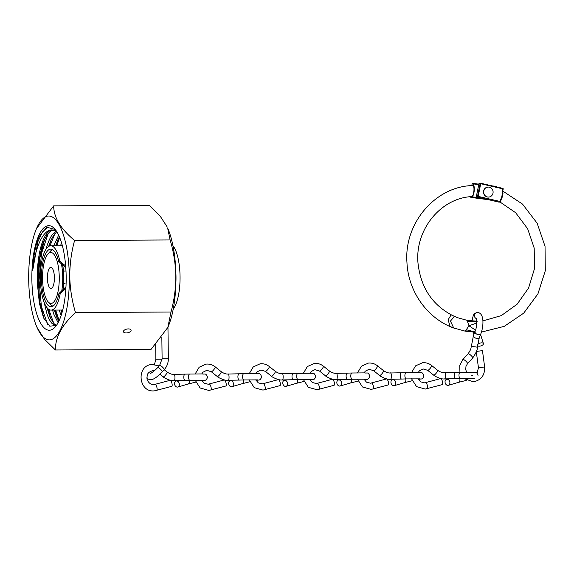 <?xml version="1.0" encoding="UTF-8"?>
<svg xmlns="http://www.w3.org/2000/svg" width="574" height="574" viewBox="0 0 574 574"><rect width="100%" height="100%" fill="white"/><g stroke="black" fill="none" stroke-linecap="round" stroke-linejoin="round"><path stroke-width="0.86" d="M65.874 288.543L60.227 293.436L58.943 293.529A28.836 9.464 89.7 0 1 51.05 306.781A28.836 9.464 89.7 0 1 41.443 278.605A28.836 9.464 89.7 0 1 50.749 249.109A28.836 9.464 89.7 0 1 58.548 261.263L65.802 267.793M65.967 286.885L58.943 293.529M173.255 308.948A34.21 11.229 -90.3 0 0 180.049 276.539A34.21 11.229 -90.3 0 0 172.925 245.658M175.909 282.257A34.21 11.229 -90.3 0 0 175.996 276.56A34.21 11.229 -90.3 0 0 175.852 272.327M58.548 261.263L59.832 261.177A32.158 10.554 -90.3 0 0 50.734 245.787A32.158 10.554 -90.3 0 0 40.352 278.684A32.158 10.554 -90.3 0 0 51.072 310.103A32.158 10.554 -90.3 0 0 60.227 293.436M59.832 261.177L65.666 265.999M466.59 372.182L465.701 369.434L465.995 366.284L467.48 363.701L472.675 358.011A3.121 0.789 -137.6 0 0 472.682 358.004C476.133 352.881 477.683 349.351 477.324 347.406L479.312 337.505A3.121 1.93 -157.5 0 1 479.297 337.541A3.121 1.93 -157.5 0 1 476.922 338.459A3.121 1.93 -157.5 0 1 473.485 335.984A3.121 1.93 -157.5 0 1 473.521 335.18L471.276 346.811C471.476 346.266 479.426 347.241 477.138 347.535M473.521 335.18A3.121 1.93 -157.5 0 1 473.536 335.144L475.093 331.377C477.001 327.869 476.886 318.513 476.033 318.154M472.682 358.004A3.121 0.789 -137.6 0 0 471.132 355.543A3.121 0.789 -137.6 0 0 468.233 353.728A3.121 0.789 -137.6 0 0 468.061 353.806A3.121 0.789 -137.6 0 0 468.054 353.814C470.214 350.721 471.225 348.432 471.096 346.94M476.47 351.432L482.461 350.621L476.477 351.41M477.539 344.795A3.121 1.464 -17.4 0 1 481.464 342.85A3.121 1.464 -17.4 0 1 483.408 343.589A3.121 1.464 -17.4 0 1 479.39 346.194A3.121 1.464 -17.4 0 1 477.46 345.491M444.333 372.655L455.584 372.469A3.121 1.356 -91.8 0 0 454.321 375.525A3.121 1.356 -91.8 0 0 455.734 378.711A3.121 1.356 -91.8 0 0 455.785 378.711L444.355 378.897C441.119 379.572 433.765 375.719 433.693 375.145A3.121 0.753 -51.3 0 0 433.693 375.145A3.121 0.753 -51.3 0 0 433.872 375.181A3.121 0.753 -51.3 0 0 436.448 372.885A3.121 0.753 -51.3 0 0 437.589 370.266A3.121 0.753 -51.3 0 0 437.575 370.259C440.064 371.974 442.324 372.77 444.355 372.655L444.29 372.655C445.761 371.414 445.912 379.873 444.398 378.897L444.269 378.89M440.545 378.625A3.121 1.019 74.8 0 1 440.595 378.603A3.121 1.019 74.8 0 1 440.645 378.596A3.121 1.019 74.8 0 1 442.411 381.43A3.121 1.019 74.8 0 1 442.231 384.63A3.121 1.019 74.8 0 1 442.174 384.637M449.851 382.205A3.121 2.353 73.8 0 1 448.33 385.312A3.121 2.353 73.8 0 1 445.08 382.413A3.121 2.353 73.8 0 1 446.594 379.314A3.121 2.353 73.8 0 1 449.851 382.205M455.785 378.711L460.448 378.56A3.121 1.356 -91.8 0 1 458.985 375.374A3.121 1.356 -91.8 0 1 460.248 372.318L455.584 372.469A3.121 1.356 -91.8 0 1 455.627 372.469M336.127 379.586C332.913 380.261 325.558 376.408 325.487 375.834A3.121 0.753 -51.3 0 0 325.487 375.834A3.121 0.753 -51.3 0 0 325.666 375.87A3.121 0.753 -51.3 0 0 328.242 373.574A3.121 0.753 -51.3 0 0 329.376 370.955C331.851 372.662 334.111 373.459 336.149 373.344L336.084 373.344C337.555 372.103 337.699 380.562 336.192 379.579L336.063 379.579M336.127 373.344L352.041 373.007A3.121 1.356 -91.8 0 0 350.779 376.063A3.121 1.356 -91.8 0 0 352.242 379.249L347.579 379.392A3.121 1.356 -91.8 0 1 347.571 379.392A3.121 1.356 -91.8 0 1 347.528 379.392A3.121 1.356 -91.8 0 1 346.115 376.214A3.121 1.356 -91.8 0 1 347.378 373.157L347.378 373.157A3.121 1.356 -91.8 0 1 347.421 373.157M332.339 379.306A3.121 1.019 74.8 0 1 332.389 379.292A3.121 1.019 74.8 0 1 332.439 379.285A3.121 1.019 74.8 0 1 334.204 382.119A3.121 1.019 74.8 0 1 334.018 385.319A3.121 1.019 74.8 0 1 333.968 385.326M329.376 370.955A3.121 0.753 -51.3 0 0 329.368 370.947L323.349 366.126A3.121 0.753 -51.3 0 1 322.208 368.745A3.121 0.753 -51.3 0 1 319.632 371.041A3.121 0.753 -51.3 0 1 319.445 370.998L314.954 369.642L311.201 371.507L310.003 373.215M341.645 382.894A3.121 2.353 73.8 0 1 340.124 385.993A3.121 2.353 73.8 0 1 336.873 383.102A3.121 2.353 73.8 0 1 338.387 380.002A3.121 2.353 73.8 0 1 341.645 382.894M357.509 372.885L361.455 366.205L368.4 363.091C371.744 362.782 374.757 363.679 377.448 365.781A3.121 0.753 -51.3 0 1 376.307 368.4A3.121 0.753 -51.3 0 1 373.739 370.696A3.121 0.753 -51.3 0 1 373.552 370.653L379.579 375.482A3.121 0.753 -51.3 0 0 379.586 375.489A3.121 0.753 -51.3 0 0 379.773 375.525A3.121 0.753 -51.3 0 0 382.341 373.229A3.121 0.753 -51.3 0 0 383.482 370.61A3.121 0.753 -51.3 0 0 383.475 370.603C385.958 372.318 388.218 373.114 390.255 373L390.191 373C391.662 371.758 391.805 380.218 390.291 379.235L390.162 379.235M390.248 379.242L401.678 379.055A3.121 1.356 -91.8 0 1 401.635 379.048A3.121 1.356 -91.8 0 1 400.221 375.87A3.121 1.356 -91.8 0 1 401.477 372.813A3.121 1.356 -91.8 0 1 401.484 372.813A3.121 1.356 -91.8 0 1 401.527 372.813M386.438 378.962A3.121 1.019 74.8 0 1 386.489 378.948A3.121 1.019 74.8 0 1 386.539 378.94A3.121 1.019 74.8 0 1 388.311 381.775A3.121 1.019 74.8 0 1 388.124 384.975A3.121 1.019 74.8 0 1 388.074 384.982M395.744 382.549A3.121 2.353 73.8 0 1 394.23 385.656A3.121 2.353 73.8 0 1 390.98 382.758A3.121 2.353 73.8 0 1 392.494 379.658A3.121 2.353 73.8 0 1 395.744 382.549M249.303 373.574L253.249 366.894L260.194 363.78C263.538 363.471 266.551 364.368 269.242 366.47A3.121 0.753 -51.3 0 1 268.101 369.089A3.121 0.753 -51.3 0 1 265.532 371.385A3.121 0.753 -51.3 0 1 265.339 371.342L271.373 376.171A3.121 0.753 -51.3 0 0 271.38 376.178A3.121 0.753 -51.3 0 0 271.567 376.214A3.121 0.753 -51.3 0 0 274.135 373.918A3.121 0.753 -51.3 0 0 275.276 371.299C277.751 373.007 280.012 373.803 282.049 373.688L281.978 373.688C283.456 372.447 283.599 380.906 282.085 379.923L281.956 379.923M282.042 379.931L293.472 379.737A3.121 1.356 -91.8 0 1 293.429 379.737A3.121 1.356 -91.8 0 1 292.008 376.558A3.121 1.356 -91.8 0 1 293.271 373.502L293.271 373.502A3.121 1.356 -91.8 0 1 293.321 373.502M278.232 379.651A3.121 1.019 74.8 0 1 278.282 379.636A3.121 1.019 74.8 0 1 278.333 379.622A3.121 1.019 74.8 0 1 280.105 382.463A3.121 1.019 74.8 0 1 279.918 385.656A3.121 1.019 74.8 0 1 279.868 385.671M275.276 371.299A3.121 0.753 -51.3 0 0 275.269 371.292L269.242 366.47M287.538 383.238A3.121 2.353 73.8 0 1 286.024 386.338A3.121 2.353 73.8 0 1 282.774 383.446A3.121 2.353 73.8 0 1 284.288 380.347A3.121 2.353 73.8 0 1 287.538 383.238M195.196 373.918L199.149 367.238L206.088 364.117C209.431 363.816 212.452 364.712 215.142 366.815A3.121 0.753 -51.3 0 1 214.002 369.434A3.121 0.753 -51.3 0 1 211.426 371.73A3.121 0.753 -51.3 0 1 211.239 371.687L217.273 376.515A3.121 0.753 -51.3 0 0 217.281 376.522A3.121 0.753 -51.3 0 0 217.46 376.558A3.121 0.753 -51.3 0 0 220.029 374.262A3.121 0.753 -51.3 0 0 221.169 371.643C223.645 373.351 225.905 374.148 227.943 374.033L227.878 374.033C229.349 372.791 229.492 381.251 227.986 380.268L227.856 380.268M227.943 380.275L239.365 380.081A3.121 1.356 -91.8 0 1 239.365 380.081A3.121 1.356 -91.8 0 1 239.322 380.081A3.121 1.356 -91.8 0 1 237.909 376.903A3.121 1.356 -91.8 0 1 239.171 373.846L239.171 373.846A3.121 1.356 -91.8 0 1 239.214 373.846M224.125 379.995A3.121 1.019 74.8 0 1 224.176 379.981A3.121 1.019 74.8 0 1 224.233 379.966A3.121 1.019 74.8 0 1 225.998 382.801A3.121 1.019 74.8 0 1 225.812 386.001A3.121 1.019 74.8 0 1 225.761 386.015M221.169 371.643A3.121 0.753 -51.3 0 0 221.162 371.636L215.142 366.815M233.431 383.583A3.121 2.353 73.8 0 1 231.918 386.682A3.121 2.353 73.8 0 1 228.667 383.791A3.121 2.353 73.8 0 1 230.181 380.691A3.121 2.353 73.8 0 1 233.431 383.583M173.814 380.612C170.6 381.294 163.246 377.441 163.174 376.867A3.121 0.753 -51.3 0 0 163.174 376.867A3.121 0.753 -51.3 0 0 163.353 376.903A3.121 0.753 -51.3 0 0 165.929 374.607A3.121 0.753 -51.3 0 0 167.07 371.988C169.545 373.696 171.805 374.492 173.843 374.377L173.771 374.377C175.249 373.136 175.393 381.595 173.879 380.612L173.75 380.605M173.836 380.612L185.266 380.426A3.121 1.356 -91.8 0 1 185.215 380.426A3.121 1.356 -91.8 0 1 183.802 377.247A3.121 1.356 -91.8 0 1 185.065 374.191L185.065 374.191A3.121 1.356 -91.8 0 1 185.115 374.191M170.026 380.34A3.121 1.019 74.8 0 1 170.076 380.325A3.121 1.019 74.8 0 1 170.126 380.311A3.121 1.019 74.8 0 1 171.899 383.145A3.121 1.019 74.8 0 1 171.712 386.345A3.121 1.019 74.8 0 1 171.655 386.359M167.07 371.988A3.121 0.753 -51.3 0 0 167.063 371.981L164.2 369.692M179.332 383.927A3.121 2.353 73.8 0 1 177.818 387.027A3.121 2.353 73.8 0 1 174.568 384.135A3.121 2.353 73.8 0 1 176.082 381.036A3.121 2.353 73.8 0 1 179.332 383.927M474.763 332.181L465.263 331.169L468.98 325.795L475.545 330.129M470.702 196.674L471.756 196.581C440.559 198.087 414.643 230.052 418.03 263.416C420.893 288.349 433.04 306.028 454.472 316.461L450.432 321.074L453.697 327.941L455.706 328.665M472.782 185.51L472.833 185.531A0.502 0.474 103.9 0 1 472.962 185.546L472.962 185.546C475.717 184.347 473.45 198.374 471.928 196.53L471.928 196.53A0.502 0.466 -110.2 0 1 471.814 196.552L471.814 196.552C473.937 196.064 474.899 185.732 472.833 185.531L473.198 185.632L473.378 183.924L472.072 184.017L471.9 185.56M476.671 323.026L468.98 325.795L467.078 320.349M499.452 201.618L515.639 212.71L527.657 228.775L534.193 248.083L534.516 268.553L528.604 287.969L517.109 304.227L501.303 315.6L482.921 320.909M473.737 183.501L473.378 183.924L473.701 183.493L478.831 184.161L473.715 183.501M472.962 185.546L473.285 186.069C475.193 186.27 474.174 195.662 472.23 196.121M481.285 198.008L471.986 196.81L472.244 197.377L471.096 197.456L488.661 199.73M474.885 331.887L466.655 329.842L465.033 331.105M502.523 192.225L502.874 188.853L480.725 183.702L478.178 196.38L500.334 201.531L500.865 198.884A64.754 61.153 -94 0 1 501.705 199.257L502.35 193.876L503.054 193.029A71.076 67.122 86 0 0 502.121 192.627L503.197 188.968A0.502 0.502 0 0 0 502.824 188.38A0.502 0.474 -94 0 1 503.176 188.946L502.824 188.38L480.653 183.228A0.502 0.474 -94 0 0 480.524 183.214L479.376 183.293A0.502 0.474 86 0 0 478.953 183.687L476.406 196.365L477.554 196.286L480.101 183.608L478.946 183.716M503.054 193.029L501.705 199.257M501.023 199.695L500.636 201.625M465.177 331.155L453.438 327.905L450.109 326.47L448.115 319.775L451.135 314.861L457.32 317.623L467.121 320.342L467.939 321.49L476.65 321.404M501.482 198.195L502.35 193.876M499.323 201.747L498.921 202.113L476.772 196.961L498.921 202.113L499.323 201.747L498.921 202.113M485.245 195.77A4.994 4.714 -94 0 1 488.036 187.088A4.994 4.714 -94 0 1 492.851 193.711A4.994 4.714 -94 0 1 485.245 195.77M488.646 197.054A4.994 4.714 -94 0 1 483.753 190.439A4.994 4.714 -94 0 1 487.95 187.095M126.194 332.956A3.896 1.909 168.4 0 0 131.087 330.15A3.896 1.909 168.4 0 0 128.354 328.909A3.896 1.909 168.4 0 0 123.46 331.707A3.896 1.909 168.4 0 0 126.194 332.956M167.83 327.438L168.11 326.785A61.92 20.327 -90.3 0 0 175.938 275.972A61.92 20.327 -90.3 0 0 167.594 227.885L170.119 239.961C173.621 251.613 175.522 263.617 175.823 275.965C175.845 288.17 174.238 300.188 171.002 312.019L167.83 327.438L150.962 349.487L55.434 349.989C55.176 337.562 61.856 325.078 75.474 312.521C71.951 300.726 70.05 288.722 69.763 276.517C69.77 264.169 71.377 252.151 74.591 240.463C60.715 228.997 53.748 217.467 53.676 205.865L36.521 228.567A61.92 20.327 -90.3 0 0 28.7 279.38A61.92 20.327 -90.3 0 0 37.037 327.467A61.92 20.327 -90.3 0 0 58.562 333.028A61.92 20.327 -90.3 0 0 69.332 276.532A61.92 20.327 -90.3 0 0 57.601 222.203A61.92 20.327 -90.3 0 0 36.521 228.567M53.676 205.865L149.204 205.37L160.103 216.025L167.192 226.967M56.489 325.343L49.795 326.226L43.602 317.967L39.362 303.223L37.446 284.18L38.53 262.576L41.931 246.368L43.947 240.836L47.147 234.938C49.142 232.126 51.251 230.49 53.468 230.023M31.864 279.158A52.284 17.163 -90.3 0 0 55.233 326.95A52.284 17.163 -90.3 0 0 66.168 276.754A52.284 17.163 -90.3 0 0 54.724 228.897A52.284 17.163 -90.3 0 0 31.864 279.158M56.295 230.927L52.277 229.944A48.015 15.763 -90.3 0 0 37.296 279.036A48.015 15.763 -90.3 0 0 37.446 284.18M61.935 312.938L61.074 310.053M60.808 314.882L59.287 310.06M58.864 321.196L56.869 317.415L54.336 310.089M58.117 322.674L53.899 314.43L52.55 310.096M56.381 325.436L53.927 323.578L50.132 317.451L46.968 307.614M55.836 325.853L51.918 323.349C50.081 321.282 48.431 318.154 46.989 313.978L44.083 302.211M60.528 245.737L61.554 242.795M53.791 245.772L58.605 235.218M55.578 245.758L59.402 236.789M46.071 249.145L46.881 246.339C48.374 241.568 50.11 237.758 52.105 234.917L56.202 230.87M48.632 246.44L50.691 240.8L53.655 235.247L56.797 231.695M52.277 229.944C43.251 229.026 34.942 247.688 32.618 270.906C33.263 256.793 35.394 245.385 39.025 236.696L46.81 227.218L55.226 229.485M37.037 327.467L44.521 339.32L55.434 349.989M75.474 312.521L171.002 312.019M74.591 240.463L170.119 239.961M44.169 319.187L39.771 301.917L38.221 280.069L39.907 257.819L44.6 239.401M50.792 318.864L47.728 308.475M49.091 246.189L51.337 239.358M57.536 318.828L54.846 310.089M55.943 245.758L58.082 239.322M62.136 312.234L61.583 310.053M32.618 270.906L37.841 241.783L42.462 231.996L47.893 226.83M47.692 324.54L41.4 306.444L39.061 280.327L41.5 253.536L48.18 233.596M53.798 323.442L48.768 309.343M50.024 245.866L54.917 233.568M59.136 320.622L55.685 310.082M56.783 245.751L59.689 237.471M62.566 310.634L62.422 310.046M54.386 277.701A10.612 3.48 89.7 0 1 50.957 288.557A10.612 3.48 89.7 0 1 47.42 278.189A10.612 3.48 89.7 0 1 50.849 267.333A10.612 3.48 89.7 0 1 54.386 277.701M47.872 254.081A25.471 8.359 89.7 0 1 59.258 277.364A25.471 8.359 89.7 0 1 48.123 301.845A25.471 8.359 89.7 0 1 42.548 278.534A25.471 8.359 89.7 0 1 47.872 254.081L50.117 251.52A28.191 9.256 89.7 0 1 52.815 249.79M61.26 263.036A28.191 9.256 89.7 0 1 62.724 277.285A28.191 9.256 89.7 0 1 61.619 291.678M62.444 264.011A28.191 9.256 89.7 0 1 63.714 277.278A28.191 9.256 89.7 0 1 62.774 290.666M53.109 306.086A28.191 9.256 89.7 0 1 50.397 304.385L48.123 301.845M62.975 290.487L63.771 283.563L65.092 283.513M66.096 271.021L63.621 271.086L62.631 264.169M477.044 373.193L478.451 367.783L484.635 366.958L482.461 350.621M467.48 363.701A3.121 0.789 -137.6 0 0 465.959 361.247A3.121 0.789 -137.6 0 0 463.039 359.417A3.121 0.789 -137.6 0 0 462.866 359.489L468.061 353.806M479.297 337.541L480.861 333.774A3.121 1.93 -157.5 0 1 478.486 334.692A3.121 1.93 -157.5 0 1 475.093 331.377M480.861 333.774C483.724 326.168 484.377 313.44 477.955 312.55L476.994 312.543A3.121 2.949 84 0 0 476.183 318.505M425.513 382.7A3.121 1.019 74.8 0 1 425.556 382.686A3.121 1.019 74.8 0 1 425.607 382.671A3.121 1.019 74.8 0 1 427.379 385.506A3.121 1.019 74.8 0 1 427.192 388.706A3.121 1.019 74.8 0 1 427.142 388.72M418.209 372.533L419.407 370.818L423.16 368.953L427.652 370.309A3.121 0.753 -51.3 0 0 427.845 370.352A3.121 0.753 -51.3 0 0 430.414 368.056A3.121 0.753 -51.3 0 0 431.555 365.437L437.589 370.266M459.745 378.582A3.121 2.353 73.8 0 1 459.846 378.94A3.121 2.353 73.8 0 1 459.91 379.292A3.121 2.353 73.8 0 1 458.396 382.392L448.33 385.312M317.307 383.389A3.121 1.019 74.8 0 1 317.35 383.375A3.121 1.019 74.8 0 1 317.4 383.36A3.121 1.019 74.8 0 1 319.173 386.194A3.121 1.019 74.8 0 1 318.986 389.394A3.121 1.019 74.8 0 1 318.936 389.409M351.539 379.271A3.121 2.353 73.8 0 1 351.64 379.629A3.121 2.353 73.8 0 1 351.704 379.981A3.121 2.353 73.8 0 1 350.19 383.08L340.124 385.993M365.007 379.141A3.121 2.949 84 0 0 366.463 379.378L364.282 379.737M371.407 383.045A3.121 1.019 74.8 0 1 371.457 383.03A3.121 1.019 74.8 0 1 371.507 383.016A3.121 1.019 74.8 0 1 373.272 385.85A3.121 1.019 74.8 0 1 373.086 389.05A3.121 1.019 74.8 0 1 373.035 389.064M401.678 379.055L406.342 378.905A3.121 1.356 -91.8 0 1 404.885 375.719A3.121 1.356 -91.8 0 1 406.148 372.662L418.676 372.54C421.359 373.2 422.17 371.177 423.921 375.762C423.268 378.101 422.148 379.184 420.57 379.034L418.381 379.392M405.639 378.926A3.121 2.353 73.8 0 1 405.739 379.285A3.121 2.353 73.8 0 1 405.811 379.636A3.121 2.353 73.8 0 1 404.297 382.736L394.23 385.656M419.113 378.797A3.121 2.949 84 0 0 420.57 379.034M263.201 383.733A3.121 1.019 74.8 0 1 263.244 383.719A3.121 1.019 74.8 0 1 263.301 383.705A3.121 1.019 74.8 0 1 265.066 386.539A3.121 1.019 74.8 0 1 264.879 389.739A3.121 1.019 74.8 0 1 264.829 389.753M293.472 379.737L298.136 379.593A3.121 1.356 -91.8 0 1 296.679 376.408A3.121 1.356 -91.8 0 1 297.935 373.351L310.469 373.229C313.153 373.889 313.964 371.859 315.714 376.451C315.061 378.783 313.942 379.873 312.364 379.723L310.175 380.081M297.432 379.615A3.121 2.353 73.8 0 1 297.533 379.974A3.121 2.353 73.8 0 1 297.605 380.325A3.121 2.353 73.8 0 1 296.084 383.425L286.024 386.338M310.907 379.486A3.121 2.949 84 0 0 312.364 379.723M209.101 384.078A3.121 1.019 74.8 0 1 209.144 384.056A3.121 1.019 74.8 0 1 209.194 384.049A3.121 1.019 74.8 0 1 210.967 386.883A3.121 1.019 74.8 0 1 210.78 390.083A3.121 1.019 74.8 0 1 210.723 390.09M239.372 380.081L244.036 379.938A3.121 1.356 -91.8 0 1 242.572 376.752A3.121 1.356 -91.8 0 1 243.835 373.696L256.37 373.574C259.046 374.234 259.857 372.203 261.615 376.795C260.955 379.127 259.835 380.218 258.257 380.067L256.076 380.426M243.326 379.959A3.121 2.353 73.8 0 1 243.433 380.318A3.121 2.353 73.8 0 1 243.498 380.67A3.121 2.353 73.8 0 1 241.984 383.769L231.918 386.682M256.8 379.823A3.121 2.949 84 0 0 258.257 380.067M154.994 384.422A3.121 1.019 74.8 0 1 155.037 384.401A3.121 1.019 74.8 0 1 155.095 384.393A3.121 1.019 74.8 0 1 156.86 387.228A3.121 1.019 74.8 0 1 156.673 390.428A3.121 1.019 74.8 0 1 156.623 390.435M185.266 380.426L189.929 380.275A3.121 1.356 -91.8 0 1 188.473 377.096A3.121 1.356 -91.8 0 1 189.729 374.04L202.263 373.918C204.947 374.578 205.75 372.548 207.508 377.14C206.848 379.471 205.736 380.562 204.157 380.404L201.969 380.77M189.226 380.304A3.121 2.353 73.8 0 1 189.327 380.662A3.121 2.353 73.8 0 1 189.391 381.014A3.121 2.353 73.8 0 1 187.877 384.114L177.818 387.027M202.694 380.167A3.121 2.949 84 0 0 204.157 380.404M486.458 199.214L472.244 197.377M491.975 185.861L496.245 186.407L496.345 186.873M478.738 184.62L473.378 183.924M470.68 196.904L470.68 196.925A0.502 0.474 86 0 0 471.096 197.456L471.067 197.456A0.502 0.502 0 0 1 470.651 196.911L470.673 196.674M472.065 184.039L472.072 184.017A0.502 0.474 86 0 1 472.502 183.58A0.502 0.502 0 0 0 472.043 184.024L471.878 185.56M472.531 183.58A0.502 0.474 86 0 0 472.502 183.58L473.679 183.501M496.56 186.923L496.668 186.952A0.502 0.474 -94 0 0 496.259 186.414L491.968 185.854M480.689 183.235L502.81 188.38M499.014 202.127L500.205 202.041A0.502 0.474 -94 0 0 500.628 201.653L500.069 202.034A0.502 0.474 -94 0 0 500.205 202.041A0.502 0.502 0 0 0 500.657 201.646L501.088 199.508M477.92 196.875L478.178 196.38L477.554 196.286A0.502 0.474 86 0 0 477.92 196.875M498.95 202.12L476.772 196.961A0.502 0.474 -94 0 1 476.406 196.365L476.406 196.365M480.725 183.702L480.675 183.228A0.502 0.502 0 0 0 480.524 183.214A0.502 0.474 -94 0 0 480.101 183.608L480.725 183.702M479.512 183.307A0.502 0.474 86 0 0 479.376 183.293A0.502 0.502 0 0 0 478.924 183.694L476.377 196.373A0.502 0.502 0 0 0 476.757 196.954M167.96 327.137L168.347 358.721L162.105 358.8L159.594 365.48L157.613 367.611C156.02 369.656 150.984 373.502 150.151 373.602M168.347 358.721C168.34 362.969 166.948 366.635 164.164 369.728A3.121 0.768 -137.1 0 0 162.657 367.281A3.121 0.768 -137.1 0 0 159.766 365.408A3.121 0.768 -137.1 0 0 159.594 365.48M164.164 369.728L162.191 371.852A3.121 0.768 -137.1 0 0 160.928 369.656A3.121 0.768 -137.1 0 0 157.793 367.539A3.121 0.768 -137.1 0 0 157.613 367.611M154.471 364.454L155.877 359.231L162.105 359.152M62.717 310.046L51.072 310.103M62.379 245.722L50.734 245.787M484.635 366.958C484.944 375.181 481.227 380.139 473.478 381.825L463.67 378.474M459.939 372.332L459.752 365.495L462.866 359.489M476.951 312.55L474.806 313.433L473.363 315.119L471.907 320.995M480.56 334.498L483.408 343.589M473.27 332.109L473.923 334.204M472.818 375.618L471.785 375.633M478.451 367.783L476.327 351.855M440.595 378.603L424.631 382.858L420.591 381.832L418.08 378.768M442.231 384.63L425.291 389.064L416.552 386.618L411.551 378.783M411.608 372.54L415.562 365.86L422.5 362.746C425.843 362.438 428.864 363.335 431.555 365.437M460.248 372.318L472.782 372.196C475.459 372.856 476.269 370.833 478.027 375.418M448.122 378.869L446.594 379.314M466.303 380.383L458.396 382.392M460.448 378.56L474.289 378.51M427.652 370.309L433.686 375.138M332.389 379.292L316.425 383.547L312.385 382.521L309.874 379.457M334.018 385.319L317.085 389.753L308.346 387.306L303.345 379.471M303.402 373.229L307.355 366.549L314.294 363.435C317.637 363.127 320.658 364.024 323.349 366.126M352.041 373.007L364.576 372.885C367.252 373.545 368.063 371.522 369.821 376.106C369.161 378.438 368.042 379.529 366.463 379.378M336.149 379.586L347.571 379.392M339.916 379.558L338.387 380.002M358.04 381.079L350.19 383.08M352.242 379.249L366.076 379.192M319.445 370.998L325.48 375.826M386.489 378.948L370.531 383.202L366.492 382.176L363.973 379.113M388.124 384.975L371.184 389.409L362.452 386.962L357.451 379.127M373.552 370.653L369.053 369.297L365.301 371.163L364.11 372.87M390.227 379.242C387.012 379.916 379.658 376.063 379.586 375.489M377.448 365.781L383.482 370.61M394.015 379.213L392.494 379.658M412.139 380.734L404.297 382.736M406.342 378.905L420.182 378.847M390.234 373L406.148 372.662M278.282 379.636L262.325 383.891L258.286 382.865L255.767 379.801M279.918 385.656L262.978 390.098L254.246 387.651L249.238 379.816M265.339 371.342L260.847 369.986L257.095 371.852L255.904 373.559M282.021 379.931C278.806 380.605 271.452 376.752 271.38 376.178M285.809 379.902L284.288 380.347M303.933 381.423L296.084 383.425M298.136 379.593L311.976 379.536M282.021 373.688L297.935 373.351M224.176 379.981L208.219 384.236L204.179 383.21L201.668 380.146M225.812 386.001L208.879 390.442L200.139 387.995L195.138 380.16M211.239 371.687L206.748 370.33L202.995 372.196L201.797 373.904M227.921 380.268C224.699 380.949 217.352 377.096 217.281 376.522M231.709 380.246L230.181 380.691M249.834 381.767L241.984 383.769M244.036 379.938L257.87 379.88M227.921 374.033L243.835 373.696M170.076 380.325L154.112 384.58C149.441 385.211 146.643 379.658 147.001 378.395C147.288 375.482 146.37 372.756 152.641 370.675L154.356 370.739M171.712 386.345L154.772 390.786C138.585 393.269 135.636 365.423 151.988 364.461L159.185 365.918M177.603 380.591L176.082 381.036M195.727 382.112L187.877 384.114M189.929 380.275L203.763 380.225M173.814 374.37L189.729 374.04M159.845 374.198L163.167 376.86M454.651 328.342C427.924 319.23 408.157 291.807 406.952 262.411C403.96 223.86 434.511 187.217 471.362 185.596L473.084 185.517M477.295 321.232L467.222 320.357M488.675 199.73L471.082 197.456M496.682 186.952A0.502 0.502 0 0 0 496.245 186.407M472.201 196.136L471.928 196.53M481.478 332.066L504.23 326.362L523.725 313.131L537.931 293.874L545.3 270.749L545.035 246.303L537.164 223.243L522.541 204.122L502.781 191.063M502.515 192.383L503.197 188.968M162.191 371.852C157.785 376.099 152.447 381.997 147.705 378.689L146.944 377.505M155.877 359.231L155.705 344.766M161.846 337.562L162.105 358.8"/></g></svg>
